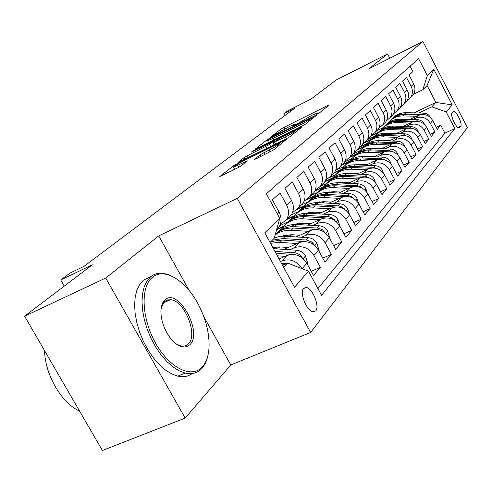 <?xml version="1.0" encoding="UTF-8"?>
<svg xmlns="http://www.w3.org/2000/svg" width="492" height="492" viewBox="0 0 492 492"><rect width="100%" height="100%" fill="white"/><g stroke="black" fill="none" stroke-linecap="round" stroke-linejoin="round"><path stroke-width="0.74" d="M317.297 114.07L319.689 112.686L329.037 105.147L327.444 105.675L284.112 127.28L280.809 129.187L270.446 137.268L289.683 126.364L294.917 124.199L293.048 126.026L294.21 125.552L312.377 115.066L317.844 112.809L316.085 114.568L317.297 114.07M315.778 310.79C319.941 306.35 312.42 288.041 306.208 287.433L303.546 288.343C299.265 292.457 306.633 310.944 312.9 311.762L315.778 310.79M254.327 159.377L255.877 158.965L273.441 149.992L286.35 139.451L233.94 165.453L219.819 176.53L237.525 167.975L241.363 165.743L247.402 160.859L233.466 167.194C233.651 166.357 237.144 164.174 243.946 160.65L274.93 145.386L279.616 143.492C279.407 144.34 275.907 146.524 269.112 150.035L260.059 154.826L254.444 159.593M389.793 58.21L387.567 53.942L336.104 80.055L310.969 99.101L287.875 110.761L283.767 113.818L294.284 108.517L83.997 266.375L69.87 273.158L60.744 279.96L64.267 286.11M189.346 290.747L158.713 235.902L105.725 278.035L24.6 316.178L92.373 264.807L60.744 279.96M158.713 235.902L237.261 198.368L422.886 41.494L467.4 127.625L310.643 332.463L237.261 198.368M387.567 53.942L368.963 68.732L422.886 41.494M302.063 126.1L305.606 124.045L316.67 115.122L315.064 115.638L270.674 137.692L267.261 139.666L254.979 149.285L302.063 126.1M301.971 126.979L290.102 136.548L286.412 138.695L238.017 162.428L243.841 157.791L247.458 155.7L269.579 144.457L273.238 141.462L252.488 151.585L251.369 152.046L253.977 150.429L301.971 126.979M105.725 278.035L185.177 418.083L102.404 450.506L24.6 316.178M302.106 268.712L306.873 263.306L313.49 275.495L320.384 267.353L311.221 271.313M289.733 249.752L294.222 247.747C302.223 245.17 308.779 247.71 313.884 255.354L318.435 250.2L324.861 262.07L331.393 254.364L322.727 258.14M301.541 237.255L305.889 235.305C313.718 232.759 320.114 235.213 325.077 242.667L329.388 237.777L335.63 249.358L341.823 242.039L333.625 245.643M312.746 225.41L316.959 223.503C324.615 220.988 330.858 223.368 335.685 230.631L339.781 225.994L345.851 237.292L351.737 230.342L343.963 233.78M323.379 214.155L327.475 212.298C334.966 209.813 341.067 212.113 345.765 219.204L349.658 214.795L355.562 225.828L361.159 219.217L353.779 222.501M333.496 203.454L337.469 201.64C344.812 199.186 350.765 201.419 355.347 208.344L359.049 204.143L364.8 214.918L370.132 208.626L363.121 211.769M343.127 193.264L346.989 191.493C354.178 189.069 360.003 191.234 364.467 197.999L367.998 193.996L373.6 204.531L378.686 198.528L372.007 201.535M352.303 183.553L356.067 181.812C363.108 179.426 368.809 181.53 373.164 188.141L376.528 184.322L381.995 194.623L386.841 188.897L380.482 191.775M361.067 174.279L364.726 172.581C371.632 170.22 377.21 172.274 381.46 178.731L384.676 175.09L390.002 185.164L394.639 179.691L388.569 182.452M369.43 165.423L373.004 163.762C379.775 161.431 385.236 163.424 389.387 169.746L392.456 166.265L397.659 176.124L402.093 170.89L396.3 173.541M377.438 156.948L380.913 155.324C387.555 153.024 392.905 154.968 396.964 161.155L399.904 157.821L404.984 167.477L409.227 162.471L403.686 165.017M385.095 148.842L388.489 147.249C395.008 144.98 400.248 146.874 404.215 152.932L407.032 149.74L412.001 159.199L416.066 154.396L410.765 156.843M392.432 141.075L395.746 139.513C402.148 137.268 407.284 139.119 411.164 145.048L413.864 141.991L418.723 151.265L422.622 146.659L417.542 149.014M399.473 133.621L402.708 132.09C408.993 129.876 414.03 131.678 417.831 137.496L420.42 134.556L425.168 143.652L428.913 139.23L424.043 141.493M406.226 126.469L409.387 124.968C415.562 122.785 420.506 124.544 424.227 130.245L426.712 127.422L431.361 136.339L434.959 132.096L430.365 123.277C426.724 117.686 421.872 115.971 415.808 118.123L412.714 119.599M430.285 134.279L434.959 132.096M410.094 66.211L412.911 71.623L409.098 75.104L413.698 83.941C415.525 87.791 415.34 91.444 413.139 94.895L410.556 97.459M407.173 100.485L410.592 97.404C412.806 93.929 412.991 90.251 411.146 86.371L406.509 77.465L402.548 81.082L407.247 90.091C409.11 94.015 408.926 97.736 406.693 101.241L404.03 103.874M400.506 107.022L404.043 103.855C406.287 100.319 406.472 96.573 404.59 92.619L399.848 83.535L395.728 87.305L400.525 96.493C402.431 100.497 402.253 104.279 399.99 107.853L397.241 110.552M393.563 113.824L397.228 110.571C399.51 106.973 399.688 103.16 397.764 99.126L392.917 89.864L388.618 93.787L393.526 103.16C395.476 107.244 395.304 111.1 392.997 114.734L390.162 117.508M386.325 120.915L390.125 117.57C392.438 113.91 392.616 110.023 390.648 105.909L385.691 96.457L381.208 100.546L386.232 110.116C388.225 114.279 388.053 118.215 385.716 121.911L382.788 124.765M378.772 128.314L382.714 124.87C385.07 121.143 385.236 117.182 383.225 112.982L378.157 103.332L373.477 107.6L378.619 117.373C380.66 121.622 380.488 125.632 378.114 129.402L375.082 132.336M370.888 136.032L374.978 132.489C377.37 128.695 377.536 124.654 375.476 120.362L370.285 110.509L365.396 114.974L370.661 124.95C372.752 129.298 372.592 133.387 370.175 137.225L367.038 140.245M362.641 144.101L366.897 140.454C369.332 136.585 369.492 132.459 367.376 128.08L362.063 118.012L356.952 122.68L362.346 132.877C364.486 137.317 364.332 141.493 361.872 145.404L358.625 148.51M354.012 152.538L358.447 148.781C360.919 144.839 361.073 140.626 358.908 136.149L353.459 125.866L348.108 130.749L353.637 141.173C355.839 145.712 355.685 149.974 353.188 153.959L349.818 157.163M355.993 154.482L349.591 157.508C352.118 153.479 352.266 149.181 350.04 144.599L344.455 134.082L338.84 139.199L344.517 149.863C346.774 154.506 346.632 158.861 344.086 162.926L340.593 166.228M335.501 170.632L340.323 166.634C342.887 162.532 343.022 158.141 340.747 153.461L335.009 142.698L329.123 148.067L334.947 158.984C337.266 163.731 337.131 168.178 334.542 172.329L330.907 175.73M325.55 180.355L330.593 176.216C333.201 172.04 333.33 167.551 330.987 162.754L325.101 151.739L318.914 157.385L324.898 168.559C327.285 173.418 327.155 177.969 324.523 182.2L320.741 185.718M315.089 190.564L320.372 186.29C323.023 182.022 323.146 177.434 320.741 172.526L314.689 161.241L308.183 167.175L314.333 178.627C316.786 183.608 316.67 188.258 313.988 192.581L310.046 196.21M304.074 201.308L309.622 196.88C312.322 192.526 312.432 187.827 309.954 182.796L303.736 171.234L296.885 177.483L303.213 189.223C305.735 194.334 305.63 199.088 302.9 203.503L299.567 206.788M292.469 212.63L298.3 208.036C301.049 203.583 301.147 198.78 298.595 193.62L292.193 181.763L284.966 188.356L291.485 200.398C294.081 205.638 293.995 210.508 291.215 215.016L287.814 218.368M280.212 224.567L286.362 219.801C289.161 215.25 289.241 210.33 286.615 205.041L280.016 192.87L272.39 199.832L279.105 212.2C281.781 217.575 281.707 222.562 278.878 227.175L276.59 229.715M306.873 263.306C301.676 255.539 295.022 252.95 286.91 255.545L279.105 259.007M302.02 268.675C296.75 260.877 290.046 258.282 281.898 260.883L280.477 261.516M318.435 250.2C313.386 242.63 306.897 240.127 298.964 242.691L284.013 249.37M329.388 237.777C324.48 230.397 318.146 227.98 310.39 230.514L296.141 236.923M279.979 246.929L275.76 248.823M339.781 225.994C335.003 218.799 328.822 216.449 321.233 218.952L307.629 225.108M285.262 235.231L283.128 236.197M292.039 234.758L288.33 236.431M349.658 214.795C345.003 207.772 338.963 205.496 331.534 207.968L318.533 213.885M297.426 223.497L290.747 226.535M277.365 232.624L275.563 233.448M303.478 223.196L300.225 224.672M359.049 204.143C354.517 197.286 348.613 195.078 341.337 197.52L328.896 203.214M308.847 212.39L302.217 215.422M288.214 221.831L279.72 225.717M314.339 212.206L311.51 213.497M284.019 226.049L276.676 229.401M367.998 193.996C363.576 187.298 357.801 185.152 350.673 187.563L338.754 193.048M319.628 201.843L313.552 204.641M298.626 211.505L291.313 214.869M324.665 201.738L322.217 202.864M294.696 215.496L287.267 218.909M376.528 184.322C372.216 177.778 366.565 175.693 359.578 178.067L348.145 183.356M329.837 191.818L328.299 192.532M328.09 192.624L324.259 194.395M308.484 201.689L301.442 204.943M334.498 191.763L332.401 192.735M304.905 205.416L297.832 208.682M384.676 175.09C380.464 168.682 374.935 166.659 368.084 169.008L357.1 174.107M339.535 182.261L338.176 182.889M317.961 192.28L311.03 195.496M343.871 182.249L342.094 183.073M314.683 195.779L307.844 198.946M392.456 166.265C388.342 159.998 382.93 158.024 376.208 160.343L365.648 165.263M348.76 173.141L347.592 173.682M327.069 183.258L320.286 186.419M352.813 173.159L351.331 173.848M324.037 186.554L315.003 190.761M399.904 157.821C395.882 151.69 390.574 149.765 383.981 152.053L373.822 156.807M357.549 164.433L356.571 164.888M335.692 174.66L329.548 177.538M361.356 164.469L360.138 165.035M332.74 177.846L324.984 181.468M407.032 149.74C403.102 143.732 397.899 141.856 391.429 144.113L381.644 148.713M365.931 156.099L365.144 156.468M343.963 166.425L337.666 169.383M369.523 156.149L368.557 156.604M340.888 169.586L334.086 172.778M413.864 141.991C410.021 136.106 404.916 134.279 398.563 136.505L389.129 140.958M373.945 148.117L373.336 148.406M351.952 158.498L344.701 161.911M377.346 148.178L376.601 148.529M348.846 161.604L342.297 164.685M420.42 134.556C416.656 128.787 411.65 127.004 405.414 129.205L396.306 133.517M381.614 140.472L381.171 140.681M359.652 150.866L353.219 153.91M384.836 140.54L384.301 140.792M356.565 153.904L350.187 156.917M426.712 127.422C423.022 121.764 418.114 120.023 411.988 122.2L403.194 126.376M367.075 143.529L360.704 146.555M392.026 133.203L391.681 133.369M364.031 146.481L358.053 149.316M453.218 111.641L452.025 113.055C449.903 114.925 456.318 128.529 459.03 127.92L460.727 126.161C462.763 124.181 456.385 110.749 453.71 111.383L453.218 111.641M283.755 267.519L287.802 263.128L308.453 271.184L321.565 295.305L454.817 128.553L446.183 111.899L431.804 106.856L418.95 112.988M308.453 271.184L294.542 287.273L264.794 232.808L279.733 218.35L266.387 193.799L418.594 58.665L427.327 75.522L433.803 69.255L452.234 104.901L446.183 111.899M344.978 161.37L353.188 153.959M371.245 139.328L365.587 142.022M317.937 288.626L444.891 133.16L440.771 125.239L437.308 129.322L432.757 120.571C429.147 115.017 424.325 113.32 418.305 115.466L409.805 119.513L403.182 119.322M374.228 136.462L367.875 139.488M424.227 130.245L428.913 139.23M417.831 137.496L422.622 146.659M411.164 145.048L416.066 154.396M404.215 152.932L409.227 162.471M396.964 161.155L402.093 170.89M389.387 169.746L394.639 179.691M381.46 178.731L386.841 188.897M373.164 188.141L378.686 198.528M364.467 197.999L370.132 208.626M355.347 208.344L361.159 219.217M345.765 219.204L351.737 230.342M335.685 230.631L341.823 242.039M325.077 242.667L331.393 254.364M313.884 255.354L320.384 267.353M287.802 263.128L282.605 265.416L284.425 263.441L281.412 263.226M378.151 132.465L371.977 135.411M431.804 106.856L435.869 102.447L427.081 85.51L422.886 89.698L427.327 75.522M376.798 130.7L382.813 127.822M414.092 112.859L435.869 102.447L452.234 104.901M413.563 94.23L422.886 89.698M185.177 418.083L230.797 364.959L310.643 332.463M283.767 113.818L284.757 115.669M279.733 218.35L274.235 238.251L270.053 242.433M370.753 136.284L377.555 133.043M436.281 127.336L440.771 125.239M444.891 133.16L454.817 128.553M364.91 142.637L370.648 139.906M357.647 149.808L363.52 147.022M341.694 165.287L348.188 162.225M333.471 173.387L340.107 170.275M324.708 181.923L331.768 178.621M314.806 191.185L323.213 187.274M306.922 199.715L314.296 196.296M297.371 209.235L304.487 205.957M286.596 219.567L294.228 216.068M276.565 229.813L283.503 226.646M427.081 85.51L433.803 69.255M230.797 364.959L203.774 316.577M268.527 142.465L267.666 143.135M312.131 117.686L269.555 138.836L267.574 140.7L272.734 138.572L299.683 125.202C304.782 122.613 308.484 120.472 310.784 118.769L312.131 117.686L312.537 118.455M285.495 136.899C291.947 133.566 295.298 131.493 295.557 130.681L280.212 137.865L273.171 142.68L285.495 136.899L286.449 138.676M234.493 169.076L233.159 170.115M430.322 117.41L430.174 116.998C428.747 114.593 426.656 113.301 423.901 113.123L406.533 112.656C400.709 112.619 395.876 114.63 392.019 118.695M416.589 116.284L403.335 115.915C396.866 115.897 391.669 118.301 387.739 123.135M424.27 114.568L405.328 113.886C399.615 113.837 394.836 115.78 390.986 119.704M389.965 120.737C393.84 116.647 398.704 114.624 404.559 114.667L419.246 115.073M202.36 366.823C206.339 362.278 208.565 355.784 209.045 347.34C209.506 333.951 206.191 320.138 199.106 305.907C186.794 281.043 164.242 266.621 152.182 277.531C140.288 287.205 141.591 318.675 155.792 343.514C169.826 368.514 191.997 378.846 202.36 366.823M208.005 355.064C206.904 360.611 204.893 365.033 201.966 368.323C197.655 373.016 192.083 374.603 185.25 373.096L179.223 370.851L173.043 366.983L166.911 361.595L161.056 354.855L155.687 347.001L151.001 338.312L147.176 329.099L144.34 319.695L142.6 310.44L142.004 301.67L142.557 293.687L144.23 286.756L146.936 281.098L150.564 276.879C153.861 274.118 157.717 272.875 162.132 273.152L168.369 274.511L174.832 277.716M189.912 344.671L187.335 346.466L184.229 347.069L180.755 346.423L177.083 344.554L173.412 341.546L169.918 337.543L166.8 332.758L164.223 327.438L162.317 321.866L161.185 316.331L160.884 311.135L161.419 306.534L162.76 302.771L164.826 300.028C177.833 286.805 203.282 332.321 189.912 344.671M176.437 344.111L181.204 346.104L182.95 346.276L186.111 345.587L188.301 344C198.436 334.911 184.42 300.286 170.441 299.702L167.194 299.979L164.451 301.571L161.112 308.256M192.231 373.533C188.208 376.534 183.399 377.407 177.797 376.159L171.751 373.945L165.546 370.107L159.402 364.744L153.541 358.041L148.178 350.224L143.504 341.565L139.691 332.377L136.887 322.998L135.171 313.767L134.611 305.015L135.202 297.039L136.905 290.114L139.648 284.45L143.32 280.219L150.804 276.676M166.487 300.243L167.766 300.895M186.167 344.91L185.933 345.673M67.312 389.922L59.729 376.823M79.556 411.066C61.623 403.225 44.969 374.64 44.569 350.661M424.381 124.347L424.153 123.695C422.696 121.247 420.568 119.931 417.757 119.74L400.082 119.236C394.147 119.181 389.227 121.229 385.31 125.368M410.254 123.018L396.761 122.619C390.15 122.594 384.849 125.048 380.863 129.986M403.36 126.296L395.162 126.13M418.655 121.395L398.827 120.515C393.01 120.454 388.145 122.422 384.234 126.413M383.176 127.49C387.112 123.326 392.062 121.272 398.028 121.327L413.046 121.764M418.206 131.585L417.892 130.663C416.404 128.166 414.233 126.819 411.373 126.622L393.372 126.075C387.321 126.007 382.309 128.086 378.33 132.305M403.668 130.029L389.916 129.599C383.157 129.556 377.751 132.059 373.705 137.114M396.65 133.357L387.567 133.234M412.757 128.523L410.131 127.963L392.062 127.403C386.134 127.336 381.183 129.328 377.21 133.393M376.109 134.513C380.107 130.269 385.15 128.184 391.238 128.252L406.601 128.732M411.786 139.131L411.367 137.92C409.848 135.374 407.634 133.996 404.725 133.793L386.386 133.197C380.218 133.117 375.113 135.226 371.066 139.525M396.81 137.336L382.788 136.862C375.876 136.807 370.365 139.365 366.257 144.537M389.664 140.706L379.818 140.632M406.57 135.97L403.428 135.183L385.027 134.58C378.981 134.494 373.938 136.524 369.904 140.663M368.754 141.825C372.819 137.502 377.954 135.38 384.166 135.46L399.904 135.983M405.101 147.022L404.578 145.478C403.022 142.883 400.765 141.475 397.794 141.259L379.111 140.607C372.819 140.515 367.616 142.662 363.502 147.046M389.658 144.949L375.359 144.433C368.293 144.365 362.666 146.979 358.49 152.274M382.389 148.363L371.823 148.35M400.088 143.75L396.447 142.711L377.696 142.053C371.534 141.954 366.392 144.015 362.29 148.227M361.091 149.445C365.224 145.029 370.464 142.877 376.798 142.975L392.93 143.541M398.139 155.275L397.493 153.363C395.906 150.712 393.6 149.273 390.574 149.045L371.528 148.344C365.101 148.233 359.8 150.417 355.618 154.888M382.204 152.889L367.616 152.329C360.378 152.249 354.64 154.918 350.396 160.343M374.793 156.351L363.533 156.407M393.305 151.887L389.166 150.558L370.052 149.851C363.76 149.734 358.527 151.825 354.351 156.118M353.102 157.385C357.309 152.889 362.641 150.693 369.111 150.804L385.666 151.425M390.876 163.922L390.094 161.591C388.471 158.879 386.115 157.409 383.034 157.169L363.613 156.407C357.051 156.284 351.645 158.504 347.389 163.067M374.418 161.179L359.529 160.577C352.112 160.472 346.251 163.203 341.94 168.768M366.872 164.697L359.67 164.396L354.898 164.82M386.195 160.398L381.564 158.756L362.069 157.981C355.648 157.852 350.316 159.974 346.067 164.353M344.763 165.675C349.043 161.081 354.486 158.855 361.091 158.984L378.096 159.66M383.305 173L382.37 170.183C380.71 167.415 378.305 165.909 375.156 165.656L355.347 164.838C348.643 164.697 343.127 166.954 338.797 171.61M337.758 182.532L337.703 182.864M366.282 169.845L351.079 169.193C343.478 169.07 337.494 171.862 333.109 177.569M358.588 173.412L351.233 173.092L345.882 173.627M378.742 169.31L373.619 167.317L353.736 166.48C347.18 166.327 341.743 168.485 337.42 172.95M336.054 174.334C340.409 169.648 345.962 167.378 352.709 167.526L370.205 168.264M375.396 182.538L374.289 179.174C372.585 176.345 370.132 174.801 366.915 174.537L346.706 173.645C339.849 173.485 334.222 175.779 329.818 180.533M328.748 191.978L328.693 192.347M357.764 178.91L342.235 178.202C334.449 178.061 328.324 180.921 323.871 186.782M349.929 182.532L342.401 182.181L336.466 182.84M370.931 178.657L365.31 176.271L345.021 175.367C338.324 175.195 332.77 177.384 328.373 181.942M326.952 183.387C331.38 178.602 337.045 176.29 343.945 176.456L361.977 177.268M367.137 192.587L365.833 188.584C364.086 185.693 361.577 184.106 358.293 183.83L337.666 182.864C330.655 182.68 324.904 185.017 320.421 189.875M348.853 188.399L332.979 187.637C324.984 187.47 318.73 190.404 314.203 196.425M340.858 192.077L333.164 191.702L326.62 192.495M362.684 188.436L360.328 186.665L357.561 185.742L335.895 184.666C329.05 184.475 323.385 186.702 318.908 191.345M317.42 192.864C321.928 187.969 327.715 185.619 334.775 185.81L353.391 186.696M317.697 202.63L317.789 202.2M358.508 203.208L356.971 198.442C355.181 195.49 352.61 193.86 349.258 193.571L328.189 192.526C321.012 192.317 315.144 194.697 310.581 199.666M339.511 198.356L323.281 197.526C315.071 197.335 308.668 200.342 304.068 206.535M331.356 202.089L323.478 201.677L316.307 202.63M354.031 198.707L351.294 196.523L348.465 195.576L326.337 194.414C319.339 194.199 313.558 196.462 308.994 201.203M307.432 202.79C312.026 197.79 317.93 195.398 325.157 195.613L344.437 196.585M306.836 212.833L306.731 213.251M349.492 214.5L347.672 208.792C345.833 205.761 343.207 204.094 339.781 203.786L318.25 202.655C310.907 202.421 304.911 204.844 300.261 209.924M329.702 208.805L313.096 207.907C304.696 207.685 298.152 210.748 293.478 217.083L293.435 217.144M321.381 212.593L313.312 212.144L305.495 213.27M344.818 209.432L342.26 207.126L338.92 205.89L316.307 204.635C309.148 204.395 303.244 206.695 298.601 211.535M296.959 213.208C301.633 208.091 307.672 205.656 315.071 205.896L335.113 206.966M340.077 226.548L337.906 219.66C336.018 216.554 333.324 214.844 329.824 214.512L307.82 213.288C300.292 213.03 294.161 215.496 289.431 220.699M319.394 219.783L302.402 218.811C293.81 218.559 287.137 221.664 282.377 228.122L282.26 228.294M310.901 223.632L302.629 223.147L294.148 224.457M283.613 235.705L283.515 236.025M335.083 220.668L332.309 217.999L328.896 216.732L305.778 215.373C298.441 215.102 292.414 217.439 287.679 222.39M285.963 224.143C290.723 218.909 296.891 216.425 304.474 216.695L325.446 217.882M329.855 238.638L327.629 231.086C325.698 227.907 322.937 226.148 319.351 225.797L296.848 224.475C289.136 224.18 282.869 226.695 278.041 232.021M308.552 231.338L291.153 230.281C285.009 229.979 279.665 231.572 275.114 235.059M299.874 235.244L291.399 234.715L282.217 236.234M324.781 232.476L322.303 229.733L318.342 228.128L294.702 226.664C287.193 226.363 281.024 228.743 276.203 233.798M275.194 234.776C279.997 229.992 286.043 227.753 293.337 228.054L315.636 229.395M318.914 251.086L319.179 250.779L316.817 243.122C314.825 239.862 311.996 238.048 308.33 237.679L283.656 236.191L278.829 236.652L274.302 238.011M297.131 243.509L279.296 242.365L270.526 243.3M288.263 247.47L279.567 246.904L272.832 247.519M313.89 244.899L313.01 243.232L311.288 241.793L306.7 240.059L283.041 238.552L272.285 240.194M270.815 241.664L281.596 240.016L306.172 241.683M307.365 264.216L307.814 263.706L305.409 255.809C303.361 252.47 300.458 250.6 296.701 250.213L273.46 248.669M285.083 256.357L277.365 255.828M302.359 257.98L300.594 255.207L296.061 252.913L274.93 251.363M275.864 253.079L295.587 254.764M286.35 263.761L284.425 263.441M281.898 260.883L286.91 255.545M294.222 247.747L298.964 242.691M305.889 235.305L310.39 230.514M316.959 223.503L321.233 218.952M327.475 212.298L331.534 207.968M337.469 201.64L341.337 197.52M346.989 191.493L350.673 187.563M356.067 181.812L359.578 178.067M364.726 172.581L368.084 169.008M373.004 163.762L376.208 160.343M380.913 155.324L383.981 152.053M388.489 147.249L391.429 144.113M395.746 139.513L398.563 136.505M402.708 132.09L405.414 129.205M409.387 124.968L411.988 122.2M415.808 118.123L418.305 115.466M411.146 86.371L413.698 83.941M277.316 213.903L279.105 212.2M286.615 205.041L291.485 200.398M298.595 193.62L303.213 189.223M309.954 182.796L314.333 178.627M320.741 172.526L324.898 168.559M330.987 162.754L334.947 158.984M340.747 153.461L344.517 149.863M350.04 144.599L353.637 141.173M358.908 136.149L362.346 132.877M367.376 128.08L370.661 124.95M375.476 120.362L378.619 117.373M383.225 112.982L386.232 110.116M390.648 105.909L393.526 103.16M397.764 99.126L400.525 96.493M404.59 92.619L407.247 90.091M430.365 123.277L432.757 120.571M457.898 127.477L460.727 126.161M458.944 127.926L459.571 127.631M317.666 113.886L317.426 113.431M294.69 125.306L294.45 124.857M281.541 130.546L280.809 129.187M284.899 128.75L284.112 127.28M327.721 106.204L327.444 105.675M267.636 140.361L267.261 139.666M270.858 138.031L270.674 137.692M315.36 116.18L315.064 115.638M273.607 140.195L272.734 138.572M300.563 126.844L299.683 125.202M311.196 119.538L310.784 118.769M244.653 159.291L243.841 157.791M248.405 157.44L247.458 155.7M266.922 148.307L265.969 146.548M270.668 146.462L269.579 144.457M273.472 142.44L273.078 141.702M254.155 150.761L253.977 150.429M300.661 128.037L300.36 127.471M275.649 144.002L274.696 142.237M260.951 156.474L260.059 154.826M264.88 154.543L263.841 152.631M270.151 151.948L269.112 150.035M238.841 167.292L237.827 165.429M246.025 162.077L245.729 161.536M234.333 166.173L233.94 165.453M237.95 163.879L237.642 163.307M284.893 140.749L284.579 140.171M405.328 113.886L406.533 112.656M403.335 115.915L404.559 114.667M422.751 114.359L423.901 113.123M398.827 120.515L400.082 119.236M396.761 122.619L398.028 121.327M416.564 121.026L417.757 119.74M392.062 127.403L393.372 126.075M389.916 129.599L391.238 128.252M410.131 127.963L411.373 126.622M411.066 138.455L411.423 138.061M385.027 134.58L386.386 133.197M382.788 136.862L384.166 135.46M403.428 135.183L404.725 133.793M404.172 146.13L404.627 145.626M377.696 142.053L379.111 140.607M375.359 144.433L376.798 142.975M396.447 142.711L397.794 141.259M396.983 154.137L397.542 153.51M370.052 149.851L371.528 148.344M367.616 152.329L369.111 150.804M389.166 150.558L390.574 149.045M389.473 162.495L390.15 161.745M362.069 157.981L363.613 156.407M359.529 160.577L361.091 158.984M381.564 158.756L383.034 157.169M381.62 171.241L382.425 170.343M353.736 166.48L355.347 164.838M351.079 169.193L352.709 167.526M373.619 167.317L375.156 165.656M373.403 180.386L374.344 179.334M345.021 175.367L346.706 173.645M342.235 178.202L343.945 176.456M365.31 176.271L366.915 174.537M364.793 189.967L365.888 188.75M335.895 184.666L337.666 182.864M332.979 187.637L334.775 185.81M356.608 185.644L358.293 183.83M355.765 200.016L357.026 198.614M326.337 194.414L328.189 192.526M323.281 197.526L325.157 195.613M347.493 195.472L349.258 193.571M346.288 210.57L347.727 208.965M316.307 204.635L318.25 202.655M313.096 207.907L315.071 205.896M337.924 205.785L339.781 203.786M343.957 208.879L344.295 208.731M336.325 221.658L337.961 219.838M305.778 215.373L307.82 213.288M302.402 218.811L304.474 216.695M327.875 216.615L329.824 214.512M333.865 219.887L334.394 219.647M325.839 233.331L327.69 231.271M294.702 226.664L296.848 224.475M291.153 230.281L293.337 228.054M317.303 228.011L319.351 225.797M323.238 231.461L323.976 231.135M314.788 245.637L316.879 243.312M283.041 238.552L285.305 236.24M279.296 242.365L281.596 240.016M306.165 240.01L308.33 237.679M312.033 243.663L313.01 243.232M303.121 258.62L305.471 256.006M294.425 252.667L296.701 250.213M300.2 256.535L301.436 255.994M303.293 288.675L306.208 287.433M410.592 97.404L413.139 94.895M404.043 103.855L406.693 101.241M397.228 110.571L399.99 107.853M390.125 117.57L392.997 114.734M382.714 124.87L385.716 121.911M374.978 132.489L378.114 129.402M366.897 140.454L370.175 137.225M358.447 148.781L361.872 145.404M340.323 166.634L344.086 162.926M330.593 176.216L334.542 172.329M320.372 186.29L324.523 182.2M309.622 196.88L313.988 192.581M298.3 208.036L302.9 203.503M286.362 219.801L291.215 215.016M276.701 229.315L278.878 227.175M453.261 111.592L453.71 111.383M318.25 113.572L317.912 112.939M295.329 124.956L294.991 124.328M312.66 118.357L312.242 117.576M268.632 142.655L267.574 140.7M273.681 142.28L273.269 141.518M296.11 131.708L295.63 130.823M274.019 144.808L273.005 142.926M280.188 144.55L279.708 143.658M234.659 169.383L233.466 167.194M160.417 273.946L162.132 273.152M177.797 376.159L185.25 373.096M170.441 299.702L163.276 302.9"/></g></svg>

